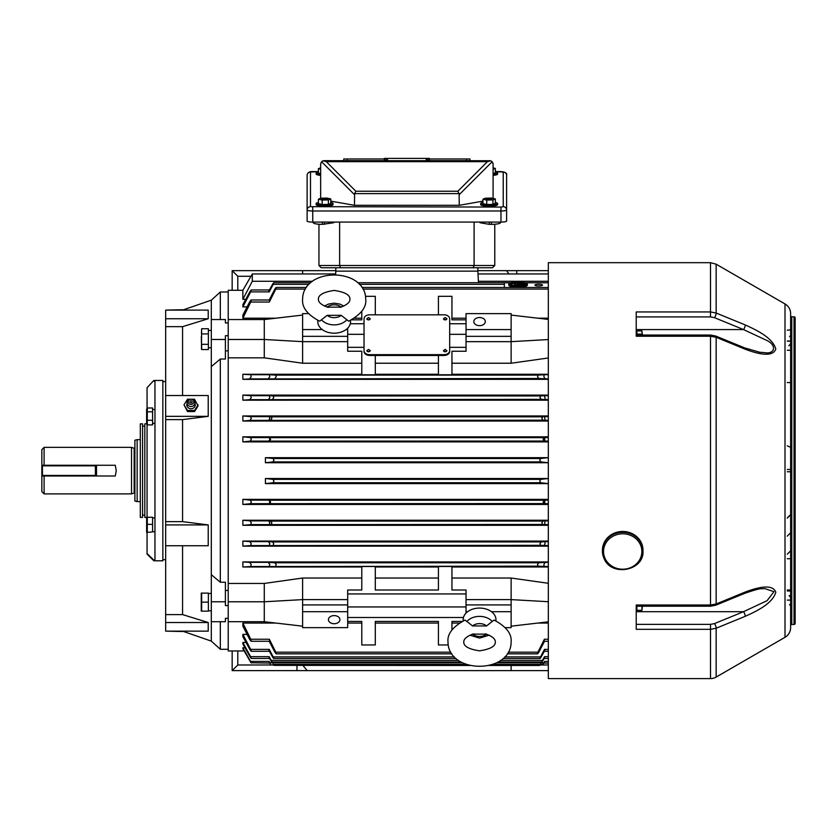 <?xml version="1.0" encoding="UTF-8"?>
<svg xmlns="http://www.w3.org/2000/svg" width="837" height="837" viewBox="0 0 837 837"><rect width="100%" height="100%" fill="white"/><g stroke="black" fill="none" stroke-linecap="round" stroke-linejoin="round"><path stroke-width="1.26" d="M368.542 351.802L370.236 350.609L368.542 349.406L366.847 350.609L368.542 351.802M366.847 350.651A1.695 1.193 0 0 0 370.226 350.651M445.179 351.802L446.874 350.609L445.179 349.406L443.495 350.609L445.179 351.802M443.495 350.651A1.695 1.193 0 0 0 446.874 350.651M368.542 319.922L370.236 318.73L368.542 317.526L366.847 318.73L368.542 319.922M366.847 318.73L366.847 318.803A1.695 1.193 0 0 0 370.226 318.771L370.236 318.73M445.179 319.922L446.874 318.73L445.179 317.526L443.495 318.73L445.179 319.922M443.495 318.73L443.495 318.803A1.695 1.193 0 0 0 446.874 318.771L446.874 318.73M538.725 284.287A3.829 0.847 0 0 0 534.895 285.135A3.829 0.847 0 0 0 538.725 285.972A3.829 0.847 0 0 0 542.564 285.135A3.829 0.847 0 0 0 538.725 284.287M334.162 615.603A5.744 4.059 180 0 0 328.418 619.662A5.744 4.059 180 0 0 334.162 623.732A5.744 4.059 180 0 0 339.916 619.662A5.744 4.059 180 0 0 334.162 615.603M479.559 317.526A5.744 4.059 0 0 0 473.815 321.596A5.744 4.059 0 0 0 479.559 325.656A5.744 4.059 0 0 0 485.314 321.596A5.744 4.059 0 0 0 479.559 317.526M518.072 286.076A9.312 2.051 -0 0 0 527.383 284.025A9.312 2.051 -0 0 0 518.072 281.975A9.312 2.051 -0 0 0 508.77 284.025A9.312 2.051 -0 0 0 518.072 286.076M508.77 284.025L508.77 285.124A9.312 2.051 0 0 0 518.072 287.175A9.312 2.051 0 0 0 527.383 285.124L527.383 284.025M517.517 283.241A8.558 1.883 -0 0 0 509.89 284.57M518.072 282.142A8.558 1.883 -0 0 0 509.513 284.025A8.558 1.883 -0 0 0 518.072 285.909A8.558 1.883 -0 0 0 526.64 284.025A8.558 1.883 -0 0 0 518.072 282.142M540.733 461.888L539.781 460.204L540.629 458.519L548.319 457.672L265.413 457.672L265.413 462.746L548.319 462.746L540.733 461.888L272.988 461.888L265.413 462.746M265.413 457.672L273.092 458.519L273.95 460.204L272.988 461.888M265.413 483.598L548.319 483.598L540.629 482.74L539.781 481.055L540.733 479.371L548.319 478.523L265.413 478.523L272.988 479.371L273.95 481.055L273.092 482.74L265.413 483.598L265.413 478.523M544.929 441.12L544.605 437.594L543.851 437.667L543.098 439.352L544.165 441.047L548.319 441.12M269.566 441.047L270.623 439.352L269.127 437.594L269.901 439.352L268.803 441.12L544.165 441.047M545.117 420.383L544.542 416.638L542.491 416.816L541.863 418.5L543.004 420.195L548.319 420.383M270.717 420.195L271.868 418.5L271.23 416.816L269.179 416.638L269.88 418.51L268.604 420.383L543.004 420.195M545.337 399.657L544.479 395.681L540.514 395.964L540.001 397.648L541.225 399.343L548.319 399.657M272.496 399.343L273.72 397.648L273.207 395.964L269.252 395.681L269.838 397.669L268.384 399.657L541.225 399.343M545.557 378.91C543.904 377.633 543.506 376.242 544.395 374.735L537.94 375.112L537.542 376.796L538.829 378.491L548.319 378.91M274.892 378.491L276.179 376.796L275.791 375.112L269.336 374.735L269.765 376.817L268.164 378.91L538.829 378.491M544.479 545.588L545.337 541.612L541.225 541.926L540.001 543.611L540.514 545.306L548.319 545.588M273.207 545.306L273.72 543.611L272.496 541.926L268.384 541.612L269.838 543.6L269.252 545.588L540.514 545.306M544.542 524.621L545.117 520.876L543.004 521.074L541.863 522.759L542.491 524.454L548.319 524.621M271.23 524.454L271.868 522.759L270.717 521.074L268.604 520.876L269.88 522.748L269.179 524.621L542.491 524.454M544.395 566.534C543.516 565.006 543.904 563.615 545.557 562.349L538.829 562.778L537.542 564.462L537.94 566.157L548.319 566.534M275.791 566.157L276.179 564.462L274.892 562.778L268.164 562.349L269.765 564.441L269.336 566.534L537.94 566.157M544.605 503.675L544.929 500.139L543.098 501.907L543.851 503.602L548.319 503.675M269.87 503.602L270.623 501.907L268.803 500.139L269.901 501.907L269.127 503.675L543.851 503.602M269.336 374.735L250.744 374.735L251.173 376.817L249.572 378.91L242.866 379.339L548.319 379.339M269.252 395.681L250.661 395.681L251.246 397.669L249.792 399.657L242.866 400.191L548.319 400.191M269.179 416.638L250.587 416.638L251.288 418.51L250.012 420.383L242.866 421.042L548.319 421.042M269.127 437.594L250.535 437.594L251.32 439.352L250.211 441.12L242.866 441.894L548.319 441.894M268.604 520.876L250.012 520.876L251.288 522.748L250.587 524.621L242.866 525.301L548.319 525.301M268.803 500.139L250.211 500.139L251.32 501.907L250.535 503.675L242.866 504.449L548.319 504.449M268.384 541.612L249.792 541.612L251.246 543.6L250.661 545.588L242.866 546.142L548.319 546.142M268.164 562.349L249.572 562.349L251.173 564.441L250.744 566.534L242.866 566.994L361.783 566.994M548.319 499.375L242.866 499.375L242.866 504.449M548.319 541.079L242.866 541.079L242.866 546.142M548.319 520.227L242.866 520.227L242.866 525.301M361.783 578.032L302.607 578.032L264.283 583.441L228.219 583.441L228.219 290.293L242.866 290.293L242.866 299.322L245.743 299.322M548.319 561.93L242.866 561.93L242.866 566.994M548.319 566.994L451.949 566.994M548.319 583.284L511.125 578.032L451.949 578.032M369.672 314.817A5.639 3.986 0 0 0 364.032 318.803L364.032 350.682A5.639 3.986 0 0 0 369.672 354.668L444.06 354.668A5.639 3.986 0 0 0 449.689 350.682L449.689 318.803A5.639 3.986 0 0 0 444.06 314.817L369.672 314.817M466.031 323.752L449.689 323.752M466.031 319.839L451.949 319.839L451.949 296.319L438.421 296.319L438.421 314.817M375.3 314.817L375.3 296.319L365.507 296.319M361.783 311.301L361.783 319.839L351.666 319.839M364.032 323.752L350.274 323.752M347.69 347.334L364.032 347.334L364.032 351.488A5.639 3.986 0 0 0 369.672 355.463L444.06 355.463A5.639 3.986 0 0 0 449.689 351.488L449.689 347.334L466.031 347.334M361.783 374.767L375.3 374.767L361.783 374.892L361.783 351.247L347.69 351.247L347.69 341.663L302.607 341.663L302.607 363.227L264.283 357.828L228.219 357.828M375.3 374.767L375.3 355.463M438.421 355.463L438.421 374.767L451.949 374.767L451.949 351.247L466.031 351.247L466.031 341.663L511.125 341.663L511.125 363.227L451.949 363.227M244.99 647.765L242.866 647.765L242.866 648.665L250.211 661.408L244.195 650.966L228.219 650.966L228.219 583.441M526.264 284.57A8.558 1.883 -0 0 0 518.637 283.241M511.962 285.344L514.127 285.344M522.016 285.344L524.182 285.344M517.517 283.67L517.517 282.571L518.637 282.571L518.637 283.994L524.276 283.994L524.841 285.176M548.319 287.478L504.355 287.478L504.355 282.77L510.706 282.77M247.072 306.865L242.866 306.865L250.661 291.883C251.644 289.445 251.362 289.435 249.792 291.872L242.866 304.626L242.866 306.865M548.319 318.206L537.846 318.206M466.031 318.206L451.949 318.206L451.949 319.839M354.48 318.206L361.783 318.206L361.783 319.839M275.875 318.206L242.866 318.206L250.744 302.021C251.623 299.426 251.236 299.426 249.572 302.011L242.866 315.11L242.866 318.206M269.336 302.021L250.744 302.021L251.173 299.991L269.765 299.991L269.336 302.021L275.791 289.079C276.534 286.976 276.241 286.976 274.892 289.068L269.211 299.991M268.384 291.872C269.953 289.435 270.236 289.445 269.252 291.883L273.207 284.36C274.065 282.289 273.825 282.289 272.496 284.35L269.43 289.968M308.968 284.36L273.207 284.36C274.065 282.289 273.825 282.289 272.496 284.35M438.421 363.227L375.3 363.227M438.421 374.265L375.3 374.265M361.783 363.227L302.607 363.227M438.421 621.431L375.3 621.431L375.3 623.063L438.421 623.063L438.421 621.431L438.421 644.95L448.224 644.95M438.421 578.032L375.3 578.032M438.421 566.994L375.3 566.994M511.125 578.032L511.125 599.606L466.031 599.606L466.031 590.012L451.949 590.012L451.949 566.492L438.421 566.492L438.421 590.012L375.3 590.012L375.3 566.492L361.783 566.492L361.783 590.012L347.69 590.012L347.69 627.635L302.607 627.635L302.607 611.701L347.69 611.701M347.69 623.063L361.783 623.063L361.783 621.431L347.69 621.431M302.607 578.032L302.607 599.606L347.69 599.606M548.319 357.985L511.125 363.227M548.319 374.265L451.949 374.265M361.783 374.265L242.866 374.265L242.866 379.339M548.319 395.116L242.866 395.116L242.866 400.191M548.319 415.968L242.866 415.968L242.866 421.042M548.319 436.82L242.866 436.82L242.866 441.894M466.031 334.319L449.689 334.319M364.032 334.319L347.69 334.319M247.072 634.394L242.866 634.394L242.866 636.643L249.792 649.386C251.362 651.824 251.644 651.824 250.661 649.386L242.866 634.394M246.036 642.481L242.866 642.481L242.866 644.019L250.012 656.679C251.456 658.939 251.644 658.939 250.587 656.668L242.866 642.481M275.875 623.063L242.866 623.063L242.866 626.149L249.572 639.248C251.236 641.843 251.623 641.833 250.744 639.248L242.866 623.063M459.22 623.063L451.949 623.063L451.949 621.431L451.949 629.947M548.319 623.063L537.846 623.063M466.031 606.94L347.69 606.94M250.211 500.139L242.866 499.375M249.572 562.349L242.866 561.93M451.949 566.492L438.421 566.492M375.3 566.492L361.783 566.492M250.012 520.876L242.866 520.227M249.792 541.612L242.866 541.079M250.744 374.735L242.866 374.265M438.421 374.767L451.949 374.767M250.661 395.681L242.866 395.116M250.587 416.638L242.866 415.968M250.535 437.594L242.866 436.82M269.211 641.278L274.892 652.19C276.241 654.283 276.534 654.283 275.791 652.19L269.336 639.248L269.765 641.278L251.173 641.278L250.744 639.248L269.336 639.248M548.319 641.278L543.956 641.278L544.395 639.248L537.94 652.19C537.187 654.283 537.49 654.283 538.829 652.19L544.51 641.278M269.43 651.301L272.496 656.909C273.825 658.981 274.065 658.981 273.207 656.909L269.252 649.386C270.236 651.824 269.953 651.824 268.384 649.386M545.337 649.386C543.778 651.824 543.485 651.824 544.479 649.386L540.514 656.909C539.656 658.981 539.896 658.981 541.225 656.909L544.301 651.301M269.608 658.457L270.717 660.414C272.015 662.465 272.182 662.454 271.23 660.414L269.179 656.668C270.236 658.939 270.048 658.939 268.604 656.679M545.117 656.679C543.684 658.939 543.485 658.939 544.542 656.668L542.491 660.414C541.539 662.454 541.706 662.465 543.004 660.414L544.113 658.457M269.566 662.737C270.811 664.756 270.916 664.756 269.87 662.737C270.916 664.756 270.811 664.756 269.566 662.737C270.811 664.756 270.916 664.756 269.87 662.737L269.127 661.408L250.535 661.408L242.866 647.765M544.929 661.408C543.621 663.521 543.516 663.521 544.605 661.408L543.851 662.737C542.805 664.756 542.91 664.756 544.165 662.737C542.91 664.756 542.805 664.756 543.851 662.737L496.697 662.737M478.398 281.274L548.319 281.274M508.341 652.19L537.94 652.19C537.187 654.283 537.49 654.283 538.829 652.19M504.774 656.909L540.514 656.909C539.656 658.981 539.896 658.981 541.225 656.909M500.631 660.414L542.491 660.414C541.539 662.454 541.706 662.465 543.004 660.414M543.359 664.023L540.482 664.327M249.792 291.872C251.362 289.435 251.644 289.445 250.661 291.883L269.252 291.883M250.211 661.408C251.518 663.521 251.623 663.521 250.535 661.408C251.623 663.521 251.518 663.521 250.211 661.408L250.545 661.994M251.048 662.758L269.901 663.071M269.127 661.408C270.215 663.521 270.1 663.521 268.803 661.408M269.179 656.668L250.587 656.668C251.644 658.939 251.456 658.939 250.012 656.679M269.252 649.386L250.661 649.386C251.644 651.824 251.362 651.824 249.792 649.386M335.71 273.95L252.303 273.95L252.303 281.274L242.866 299.322M312.515 281.274L252.303 281.274M305.39 289.079L275.791 289.079C276.534 286.976 276.241 286.976 274.892 289.068M274.892 652.19C276.241 654.283 276.534 654.283 275.791 652.19L450.777 652.19M272.496 656.909C273.825 658.981 274.065 658.981 273.207 656.909L454.345 656.909M270.717 660.414C272.015 662.465 272.182 662.454 271.23 660.414L458.477 660.414M540.629 663.898C539.509 665.907 539.551 665.907 540.733 663.898C539.551 665.907 539.509 665.907 540.629 663.898C539.509 665.907 539.551 665.907 540.733 663.898M273.866 665.363L469.996 665.478M273.092 663.898C274.212 665.907 274.18 665.907 272.988 663.898C274.18 665.907 274.212 665.907 273.092 663.898M478.482 282.728L477.875 271.136L335.857 271.136L477.875 271.136L477.875 267.756L492.522 267.756L321.199 267.756L318.949 265.496L321.199 267.756M335.668 274.682L335.857 267.756L477.875 267.756M466.031 593.935L347.69 593.935M463.447 617.507L347.69 617.507M361.783 621.431L361.783 644.95L375.3 644.95L375.3 621.431M462.034 621.431L451.949 621.431M466.031 599.606L466.031 613.113M548.319 601.719L511.125 599.606L511.125 604.921L466.031 604.921M511.125 604.921L511.125 611.701L491.476 611.701M467.653 611.701L466.031 611.701M511.125 611.701L511.125 627.635L505.318 627.635M466.031 329.569L511.125 329.569L511.125 313.624L466.031 313.624L466.031 341.663M511.125 329.569L511.125 336.338L466.031 336.338M511.125 336.338L511.125 341.663L548.319 339.55M548.319 621.839L511.125 626.181M511.125 315.078L548.319 319.42M264.283 583.441L264.283 601.782L302.607 599.606L302.607 604.921L347.69 604.921M302.607 604.921L302.607 611.701M228.219 601.782L264.283 601.782L264.283 621.703L228.219 621.703M264.283 621.703L302.607 626.181M347.69 328.156L347.69 341.663M308.393 313.624L302.607 313.624L302.607 336.338L347.69 336.338M302.607 336.338L302.607 341.663L264.283 339.477L228.219 339.477M302.607 329.569L322.255 329.569M346.079 329.569L347.69 329.569M302.607 315.078L264.283 319.556L264.283 357.828M264.283 319.556L228.219 319.556M517.517 285.48L519.202 285.365L516.952 285.365L517.517 285.898M514.692 284.862L522.016 284.737L514.692 284.611L514.127 284.737L514.692 285.752M517.517 283.994L524.841 284.12M364.032 350.682L364.032 351.488M449.689 350.682L449.689 351.488M208.382 602.138L208.382 593.119L201.654 593.119L201.654 611.146L208.382 611.146L208.382 602.138L201.654 602.138M201.257 611.146L201.257 593.119M147.291 424.882L152.585 424.882L152.585 407.985L147.291 407.985L147.291 424.882L146.611 423.26L146.632 409.094M137.142 501.625L134.893 501.028L134.893 440.241L137.142 439.634L137.142 501.625L140.302 501.625M44.099 476.002L44.099 493.893L41.85 491.633L41.85 449.626L44.099 447.366L131.514 447.366L131.514 493.893L134.328 492.962L134.893 493.527M41.85 476.002L115.276 476.002L116.249 470.635L115.276 465.267L42.415 465.267A0.565 0.565 0 0 0 41.85 465.832L42.415 465.832L42.415 475.437L95.387 475.437L95.387 465.832L42.415 465.832L41.85 465.267M44.099 447.366L44.099 465.267M744.794 593.307L715.74 605.214L710.508 606.218L636.225 606.218L636.225 611.701L743.507 611.701L767.079 600.684L773.963 591.675L764.83 588.61L761.827 588.767C760.467 588.369 754.786 589.876 744.794 593.307L744.794 593.307A3.379 1.203 -112.3 0 0 745.202 592.052C755.999 587.961 772.457 583.075 775.805 592.219C772.603 603.759 756.031 611.428 745.202 616.335L716.148 628.231L710.508 629.319L636.225 629.319L636.225 605.015L710.508 605.015L716.148 603.979L745.202 592.052M710.508 606.218L710.508 336.244L636.225 336.244L636.225 311.939L710.508 311.939L716.148 313.038L745.202 324.923C755.999 329.82 772.457 337.426 775.805 348.977C772.603 358.205 756.031 353.319 745.202 349.207L716.148 337.29L710.508 336.244L710.508 335.051L715.74 336.045L744.794 347.951L759.672 352.231L764.746 352.659M795.15 317.914L795.15 623.356L795.15 317.914A1.13 1.13 0 0 0 794.02 316.784L791.771 316.784A1.13 1.13 0 0 1 790.641 315.654M795.15 623.356A1.13 1.13 0 0 1 794.02 624.486L791.771 624.486L791.771 316.784M790.641 625.605A1.13 1.13 0 0 1 791.771 624.486M710.508 316.909L710.508 262.682L548.319 262.682L548.319 678.587L710.508 678.587A11.268 11.268 0 0 0 716.148 677.07L785.001 637.313A11.268 11.268 0 0 0 790.641 627.551L790.641 313.708A11.268 11.268 0 0 0 785.001 303.946L716.148 264.189L716.148 313.038A3.379 1.203 -67.7 0 1 714.453 317.662L710.508 316.909L636.225 316.909M790.641 519.317L790.641 514.493M790.641 408.644L790.641 403.036M790.641 330.071L790.641 329.223A3.379 0.963 180 0 1 787.261 330.186M790.641 480.773L790.641 487.542M790.641 489.791L790.641 496.55L790.641 489.791M790.641 444.709L790.641 451.467M790.641 453.727L790.641 460.486M790.641 514.588L787.261 517.967M790.641 330.521L790.641 335.02M790.641 408.477L790.641 406.384M790.641 390.45L790.641 351.268M790.641 600.108L787.261 600.108L790.641 600.108L790.505 596.76M787.261 589.991L790.641 589.991M787.261 341.057L790.641 340.983M764.83 352.659L764.83 352.659C774.194 354.438 777.521 345.88 767.048 340.554L743.507 329.569L636.225 329.569L636.225 332.571L636.905 331.902M636.225 624.35L710.508 624.35L714.453 623.607A3.379 1.203 67.7 0 1 716.148 628.231L716.148 677.07M715.74 336.045A3.379 1.203 112.3 0 1 716.148 337.29L716.148 603.979A3.379 1.203 -112.3 0 1 715.74 605.214M744.794 347.951A3.379 1.203 112.3 0 1 745.202 349.207M714.453 317.662L743.507 329.569A3.379 1.203 -67.7 0 0 745.202 324.923M714.453 623.607L743.507 611.701A3.379 1.203 67.7 0 1 745.202 616.335M208.382 610.811L211.311 610.811M208.382 593.454L211.311 593.454M333.66 222.087L333.66 222.747L322.329 224.337A9.019 1.569 180 0 1 313.31 222.778L313.31 222.087M500.411 222.087L500.411 222.778A9.019 1.569 180 0 1 491.392 224.337L489.258 224.337L489.258 222.087M494.772 224.222L494.772 265.496L492.522 267.756L494.772 265.496L474.098 265.496L474.098 222.087M318.949 224.222L318.949 265.496L474.098 265.496L473.167 267.756M339.623 222.087L339.623 265.496L340.554 267.756M324.474 224.337L324.474 222.087M489.258 224.337L480.072 222.747L480.072 222.087M495.347 202.512A8.454 1.465 180 0 1 497.596 203.506L497.596 204.615A8.454 1.465 180 0 1 485.899 205.975A8.454 1.465 180 0 1 480.689 204.615L480.689 203.506A8.454 1.465 180 0 1 482.949 202.512M497.596 203.506A8.454 1.465 180 0 1 485.899 204.866A8.454 1.465 180 0 1 480.689 203.506M495.347 198.934L495.347 203.37L492.93 204.374L486.736 204.51L482.949 203.653L482.949 199.206L485.355 198.212L491.56 198.066L495.347 198.934L492.93 199.928L486.736 200.074L482.949 199.206M490.555 199.049L492.104 199.415L488.421 199.677L486.182 198.725L489.007 198.829L489.049 199.415M488.306 199.666L488.243 198.882M486.736 204.51L486.736 200.074M492.93 204.374L492.93 199.928M490.252 198.913L489.007 198.829M489.927 199.269L489.865 198.463M495.347 171.983A8.454 1.465 180 0 1 497.596 172.977L497.596 174.086A8.454 1.465 180 0 1 493.087 175.383M497.596 172.977A8.454 1.465 180 0 1 493.087 174.274M493.087 167.881L495.347 168.404L495.347 172.84L493.087 173.782M495.347 168.404L493.087 169.336M343.745 160.673L343.745 158.978L347.125 158.978L347.125 160.673L384.319 160.673L384.319 158.413L429.402 158.413L429.402 160.673L469.975 160.673L469.975 158.978L469.975 160.673M323.929 160.673L490.336 160.735M384.779 158.413L384.779 160.673L386.202 160.673L386.202 158.413M426.2 158.413L426.2 160.673L428.952 160.673L428.952 158.413M310.496 206.676A3.379 3.327 -0 0 0 307.116 210.003L307.116 221.104A5.639 0.983 180 0 0 312.745 222.087L500.976 222.087A5.639 0.983 180 0 0 506.615 221.104L506.615 210.003A5.639 0.983 180 0 1 500.976 210.987L312.745 210.987A5.639 0.983 180 0 1 307.116 210.003L307.116 175.362A3.379 3.327 -0 0 1 310.496 172.035L310.496 206.676L500.976 207.063L503.225 206.676L503.225 172.035L495.347 171.648M503.225 172.035A3.379 3.327 -0 0 1 506.615 175.362L506.615 210.003A3.379 3.327 -0 0 0 503.225 206.676M482.949 201.131L459.272 205.306L354.449 205.306L330.782 201.131M459.272 205.306L459.105 193.629L354.616 193.629L354.449 205.306M322.235 161.185L321.565 161.729L323.092 160.798L326.273 161.667L355.851 191.244L457.87 191.244L487.448 161.667L490.628 160.798L492.166 161.729L493.087 164.052L493.087 198.421M320.644 198.275L320.644 164.052L321.565 161.729L320.665 163.633M323.385 160.735L322.653 160.955M355.851 191.244L354.616 193.629M324.024 160.673L323.092 160.798M493.056 163.633L492.92 163.016M492.418 162.033L491.078 160.966M457.87 191.244L459.105 193.629M429.402 158.978L469.975 158.978M347.125 158.978L384.319 158.978M387.521 158.413L387.521 160.673M384.434 158.413L384.434 160.673M429.287 158.413L429.287 160.673M427.529 158.413L427.529 160.673M330.782 202.512A8.454 1.465 180 0 1 333.042 203.506L333.042 204.615A8.454 1.465 180 0 1 321.345 205.975A8.454 1.465 180 0 1 316.135 204.615L316.135 203.506A8.454 1.465 180 0 1 318.395 202.512M333.042 203.506A8.454 1.465 180 0 1 321.345 204.866A8.454 1.465 180 0 1 316.135 203.506M330.782 198.934L330.782 203.37L328.376 204.374L322.182 204.51L318.395 203.653L318.395 199.206L320.801 198.212L326.995 198.066L330.782 198.934L328.376 199.928L322.182 200.074L318.395 199.206M326.001 199.049L327.549 199.415L323.867 199.677L321.628 198.725L324.442 198.829L324.484 199.415M323.752 199.666L323.689 198.882M322.182 204.51L322.182 200.074M328.376 204.374L328.376 199.928M325.698 198.913L324.442 198.829M325.373 199.269L325.311 198.463M320.644 174.274A8.454 1.465 180 0 1 316.135 172.977A8.454 1.465 180 0 1 318.395 171.983M320.644 173.625L318.395 173.113L318.395 168.676L320.644 167.745M320.644 175.383A8.454 1.465 180 0 1 316.135 174.086L316.135 172.977M320.644 169.189L318.395 168.676M146.632 532.165L146.632 517.486M147.291 517.276L152.585 517.276L152.585 531.903L147.291 532.374L147.291 517.747M152.585 531.903L147.291 532.374M152.585 524.36L147.291 524.36M341.182 315.319L348.663 321.199C360.946 314.566 366.637 307.252 365.727 299.259L365.727 299.227C365.57 266.867 302.659 266.993 302.607 299.301L302.607 299.332C301.843 307.514 307.535 314.806 319.682 321.22L327.162 315.329A9.092 6.424 -0 0 0 341.182 315.319L327.162 315.329M317.851 320.435A16.395 11.592 -0 0 0 317.767 321.607A16.395 11.592 -0 0 0 334.183 333.189A16.395 11.592 -0 0 0 350.567 321.586A16.395 11.592 -0 0 0 350.483 320.414M341.14 307.116A9.092 6.424 -0 0 0 327.173 307.137L341.172 307.137M95.952 465.832A0.565 0.565 0 0 0 95.387 465.267L95.952 465.832L95.952 475.437L95.387 476.002A0.565 0.565 0 0 0 95.952 475.437M41.85 475.437A0.565 0.565 0 0 0 42.415 476.002L41.85 475.437A0.565 0.565 0 0 0 42.415 476.002M472.549 625.94L465.069 620.05C452.786 626.683 447.094 633.996 448.004 641.989C448.098 674.34 511.02 674.35 511.125 641.979C511.899 633.797 506.218 626.494 494.05 620.05L486.569 625.94A9.092 6.424 180 0 0 472.549 625.94L486.569 625.94M495.881 620.834A16.395 11.592 180 0 0 495.964 619.662A16.395 11.592 180 0 0 479.559 608.07A16.395 11.592 180 0 0 463.164 619.673A16.395 11.592 180 0 0 463.248 620.834M472.57 634.132A9.092 6.424 180 0 0 486.548 634.132L472.549 634.122M154.96 423.365L153.767 423.344M152.585 423.365L154.96 423.271M146.705 532.28L147.061 533.043M636.225 333.074L636.225 335.051L710.508 335.051M636.905 335.051L636.905 330.918L641.969 330.918L642.125 335.051M636.905 334.078L641.969 334.078M641.969 330.918L642.366 335.051M211.311 347.805L209.846 347.773M208.382 347.805L211.311 347.679M201.33 336.516L201.445 343.044M208.382 344.331L201.654 344.331L201.654 349.542L208.382 349.542L208.382 328.721L201.654 328.721L201.445 333.272M201.654 328.721L201.445 348.893M208.382 333.921L201.654 333.921M146.642 423.857L144.811 423.857L144.811 517.402L146.674 517.402M140.302 423.857L140.302 517.402L142.552 517.402L142.552 423.857L140.302 423.857M152.585 531.757L154.96 531.757M152.585 517.894L154.96 517.894M182.571 310.119L211.311 300.159L211.311 641.111L182.571 631.14M182.571 395.524L182.571 326.66L208.214 318.751L208.214 310.119L165.663 310.119L182.571 309.742M182.571 631.527L165.663 631.14L208.214 631.14L208.214 622.519L182.571 614.599L165.663 614.599L165.663 545.745L208.214 545.745L208.214 524.914L182.571 521.639L182.571 419.619L208.214 416.345L208.214 395.524L165.663 395.524L165.663 310.119M182.571 614.599L182.571 545.745M165.663 381.588L162.849 381.588M165.663 559.671L162.849 559.671M211.311 300.159L220.33 291.987L220.33 319.556M228.219 649.282L220.33 649.282L220.33 621.703M182.571 326.66L165.663 326.66M211.311 319.556L225.404 319.556L225.404 322.936L228.219 322.936L228.219 335.689L225.404 335.689L225.404 359.031L220.33 359.031L211.311 366.575M211.311 339.477L225.404 339.477M211.311 601.782L225.404 601.782L225.404 605.58L228.219 605.58L228.219 618.323L225.404 618.323L225.404 621.703L211.311 621.703M211.311 574.695L220.33 582.238L225.404 582.238L225.404 601.782M165.663 545.745L165.663 395.524M165.663 631.14L165.663 614.599M182.571 419.619L165.663 419.619M182.571 521.639L165.663 521.639M220.33 582.238L220.33 359.031M225.404 350.849L228.219 350.849M225.404 590.42L228.219 590.42M208.214 524.914L165.663 524.914M208.214 416.345L165.663 416.345M208.214 622.519L165.663 622.519M208.214 318.751L165.663 318.751M147.061 387.719L153.83 380.458L147.061 387.719L147.061 408.184M153.83 381.128L154.96 381.17L154.96 560.089L153.83 560.131L153.83 560.8L162.849 560.8L162.849 380.458L153.83 380.458M153.83 560.8L147.061 554.042L147.061 532.353M147.061 517.297L147.061 424.694M153.83 560.131L147.061 553.55M641.969 605.297L641.969 610.351L636.905 610.351L636.905 606.218M641.969 610.351L642.366 606.218M187.111 403.371A4.227 3.903 0 0 0 191.024 408.759A4.227 3.903 0 0 0 194.927 403.371M194.969 402.869A3.944 3.641 180 0 1 187.76 404.92A3.944 3.641 180 0 1 191.024 399.228A2.814 2.605 180 0 1 193.839 401.833A2.814 2.605 180 0 1 191.024 404.438A2.814 2.605 180 0 1 188.199 401.833A2.814 2.605 180 0 1 191.024 399.228A3.944 3.641 180 0 1 194.969 402.869M191.024 402.879A1.13 1.046 180 0 1 189.894 401.833A1.13 1.046 180 0 1 191.024 400.797A1.13 1.046 180 0 1 192.154 401.833A1.13 1.046 180 0 1 191.024 402.879M190.805 399.228L187.509 399.228L183.994 404.857L187.509 411.553L194.54 411.553L198.055 405.935L194.54 399.228L191.244 399.228M183.994 404.857L187.509 410.475L194.54 410.475L198.055 404.857M187.509 410.475L187.509 411.553M194.54 410.475L194.54 411.553M302.607 665.049L307.2 670.625L232.163 670.625L232.163 650.966M511.125 665.478L511.125 670.625L307.2 670.625M548.319 670.625L511.125 670.625M540.095 664.986L548.319 664.986M237.802 650.966L237.802 664.986L273.626 664.986M237.802 664.986L232.163 670.625M147.291 407.985L146.611 409.617M152.585 411.804L147.291 411.804M152.585 420.258L147.291 420.258M642.994 551.07A20.287 18.738 180 0 0 641.445 543.904A20.287 18.738 180 0 0 618.742 532.688A20.287 18.738 180 0 0 602.42 551.07L603.969 558.31C611.062 577.07 644.187 570.97 642.994 551.07L642.994 550.212A20.287 18.738 180 0 0 641.445 543.035A20.287 18.738 180 0 0 618.742 531.83A20.287 18.738 180 0 0 602.42 550.212L602.42 551.07A20.287 18.738 180 0 0 603.958 558.248M508.917 273.95L506.531 270.644L548.319 270.644M302.607 273.95L302.607 270.644L335.857 270.644M477.875 270.644L506.531 270.644M232.163 290.293L232.163 270.644L302.607 270.644M250.964 276.273L237.802 276.273L237.802 290.293M232.163 270.644L237.802 276.273M540.629 482.74L273.092 482.74M268.164 378.91L249.572 378.91M268.384 399.657L249.792 399.657M268.604 420.383L250.012 420.383M268.803 441.12L250.211 441.12M269.179 524.621L250.587 524.621M269.127 503.675L250.535 503.675M269.252 545.588L250.661 545.588M269.336 566.534L250.744 566.534M525.448 282.77L548.319 282.77L525.291 282.728M504.355 284.36L359.397 284.36M544.165 500.223L269.566 500.223M544.929 500.139L548.319 500.139M538.829 562.778L274.892 562.778M545.557 562.349L548.319 562.349M543.004 521.074L270.717 521.074M545.117 520.876L548.319 520.876M541.225 541.926L272.496 541.926M545.337 541.612L548.319 541.612M537.94 375.112L275.791 375.112M544.395 374.735L548.319 374.735M540.514 395.964L273.207 395.964M544.479 395.681L548.319 395.681M542.491 416.816L271.23 416.816M544.542 416.638L548.319 416.638M543.851 437.667L269.87 437.667M544.605 437.594L548.319 437.594M548.319 289.079L362.955 289.079M544.395 639.248L548.319 639.248M544.479 649.386L548.319 649.386M544.542 656.668L548.319 656.668M462.422 662.737L269.87 662.737M544.605 661.408L548.319 661.408M540.733 479.371L272.988 479.371M540.629 458.519L273.092 458.519M521.461 284.862L521.461 285.752M524.276 284.245L524.276 285.323M511.878 284.245L511.878 285.323M369.672 354.668L369.672 355.463M444.06 354.668L444.06 355.463M134.893 447.743L134.15 448.276L134.15 492.993M96.517 465.267L96.517 476.002M787.261 382.561L790.641 382.561L787.261 382.561M794.02 624.486L794.02 316.784M785.001 637.313L785.001 303.946M710.508 678.587L710.508 624.35M787.261 590.995L790.641 590.995M787.261 558.708L790.641 558.708M787.261 471.754L790.641 471.754M787.261 469.505L790.641 469.505M787.261 350.264L790.641 350.264M787.261 341.151L790.641 341.151L787.261 341.151M322.329 222.087L322.329 224.337M491.392 224.337L491.392 222.087M500.976 222.087L500.976 207.063M312.745 222.087L312.745 207.063M318.395 171.648L310.496 172.035M487.448 161.667L326.273 161.667M354.449 194.623L321.565 161.729M492.166 161.729L459.272 194.623M466.596 158.978L466.596 160.673M346.56 320.027A14.637 10.347 180 0 1 321.785 320.058M467.172 621.221A14.637 10.347 0 0 1 491.947 621.221M296.968 665.478L296.968 670.625M640.41 544.73A19.157 17.703 180 0 0 615.373 535.146A19.157 17.703 180 0 0 605.005 558.279A19.157 17.703 180 0 0 630.031 567.863A19.157 17.703 180 0 0 640.41 544.73M516.753 273.95L516.753 270.644M510.852 282.728L357.681 282.728M310.684 282.728L273.72 282.728M478.021 273.95L548.319 273.95M543.82 663.071L548.319 663.071M543.841 658.457L548.319 658.457M543.893 651.301L548.319 651.301M269.838 289.968L251.246 289.968M269.88 658.457L251.288 658.457M269.838 651.301L251.246 651.301M504.355 287.436L361.929 287.436M306.426 287.436L276.179 287.436M273.239 664.327L466.167 664.327M537.542 653.833L507.306 653.833M451.813 653.833L276.179 653.833M540.001 658.531L503.058 658.531M456.06 658.531L273.72 658.531M541.863 662.025L498.046 662.025M461.072 662.025L271.868 662.025M543.098 664.327L492.951 664.327M539.781 665.478L489.111 665.478M242.866 290.293L252.303 273.95M519.202 285.365L519.202 285.888M516.952 285.365L516.952 285.888M522.016 284.737L522.016 285.699M514.127 284.737L514.127 285.699M511.313 284.12L511.313 285.176M44.099 493.893L131.514 493.893M134.15 448.276L131.514 447.366M137.142 439.634L140.302 439.634M710.508 262.682L716.148 264.189M790.641 605.842L789.563 604.617M787.261 536.161L790.641 532.782M789.176 595.557L790.641 597.451M787.261 554.199L790.641 550.819M790.641 343.819L788.862 345.754M790.641 335.417L789.563 336.652L790.641 335.417M790.431 596.603L789.835 595.892M787.261 445.839L789.783 446.958M787.261 518.134L790.641 514.745M307.116 175.362C307.388 172.684 309.261 171.428 312.745 171.595L318.395 171.595M506.615 175.362C507.128 173.154 505.255 171.899 500.976 171.595L495.347 171.595M340.125 307.399C346.769 305.045 350.044 302.335 349.939 299.259L349.939 299.248C350.169 294.99 344.928 292.05 334.225 290.429C323.469 292.04 318.186 294.99 318.384 299.301L318.384 299.311C318.301 302.377 321.565 305.076 328.188 307.409M343.861 306.091L339.916 304.093L334.225 303.161L328.407 304.093L324.442 306.101M485.533 633.86C492.166 636.204 495.441 638.913 495.337 641.979L495.337 641.979C495.535 646.279 490.262 649.23 479.507 650.83C468.814 649.209 463.562 646.258 463.782 641.989L463.782 641.989C463.688 638.913 466.952 636.204 473.596 633.86M469.85 635.168L479.559 638.108L489.268 635.168M152.585 409.502L154.96 409.502M147.019 516.617L146.611 517.998M146.611 531.652L147.019 533.033L146.611 531.652M208.382 330.448L211.311 330.448M142.552 426.106L144.811 426.106M142.552 515.153L144.811 515.153M211.311 641.111L220.33 649.282M228.219 291.987L220.33 291.987M636.225 608.687L636.905 609.367"/></g></svg>
